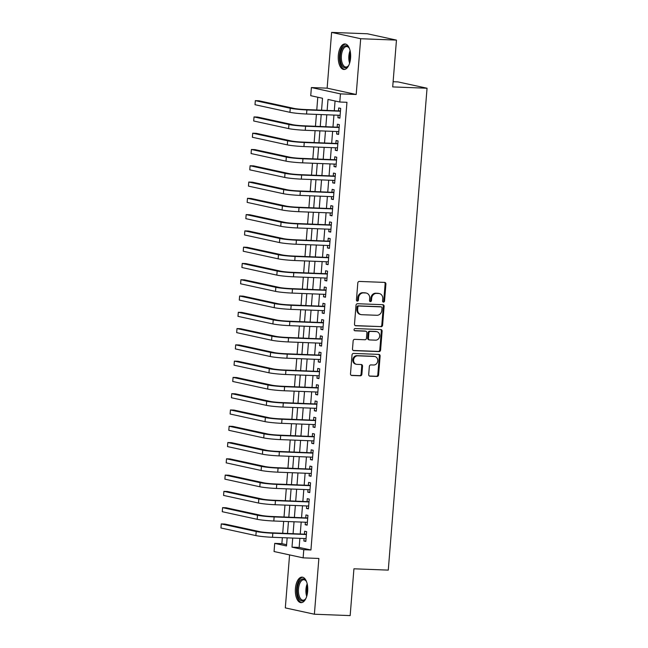 <?xml version="1.0" encoding="UTF-8"?>
<svg xmlns="http://www.w3.org/2000/svg" width="648" height="648" viewBox="0 0 648 648"><rect width="100%" height="100%" fill="white"/><g stroke="black" fill="none" stroke-linecap="round" stroke-linejoin="round"><path stroke-width="0.97" d="M383.462 302.114A1.126 0.98 102.3 0 0 384.539 301.036L385.908 284.059A1.604 1.401 102.3 0 0 384.629 282.406L359.34 281.435A1.604 1.401 102.3 0 0 357.809 282.974L356.441 299.951A1.126 0.98 102.3 0 0 358.409 300.032L358.587 297.829A5.144 4.479 102.3 0 1 363.496 292.888L365.602 292.969A5.144 4.479 102.3 0 1 366.282 293.058A5.144 4.479 102.3 0 1 369.684 298.258L369.506 300.453A1.126 0.98 102.3 0 0 371.474 300.534L371.652 298.331A5.144 4.479 102.3 0 1 376.561 293.398L378.667 293.479A5.144 4.479 102.3 0 1 379.347 293.56A5.144 4.479 102.3 0 1 382.749 298.76L382.571 300.964A1.126 0.98 102.3 0 0 383.462 302.114M382.944 301.911A1.126 0.98 102.3 0 0 383.754 300.866L385.123 283.889A1.604 1.401 102.3 0 0 384.41 282.398M356.813 300.907A1.126 0.98 102.3 0 0 357.623 299.862L357.801 297.659L358.587 297.829M369.878 301.409A1.126 0.98 102.3 0 0 370.688 300.364L370.867 298.161L371.652 298.331M307.679 591.227A12.774 6.197 -87.8 0 0 302.041 577.125A12.774 6.197 -87.8 0 0 295.423 588.562A12.774 6.197 -87.8 0 0 301.061 602.664A12.774 6.197 -87.8 0 0 307.679 591.227M350.576 58.061A12.774 6.197 -87.8 0 0 344.939 43.959A12.774 6.197 -87.8 0 0 338.321 55.396A12.774 6.197 -87.8 0 0 343.958 69.49A12.774 6.197 -87.8 0 0 350.576 58.061M368.696 374.52A1.604 1.401 102.3 0 0 369.968 376.172L377.063 376.448A1.604 1.401 102.3 0 0 378.594 374.9L380.117 356.044A1.604 1.401 102.3 0 0 378.837 354.391L353.549 353.419A1.604 1.401 102.3 0 0 352.018 354.966L350.503 373.823A1.604 1.401 102.3 0 0 351.775 375.476L360.345 375.8A1.604 1.401 102.3 0 0 361.876 374.261L362.532 366.185A1.604 1.401 102.3 0 0 361.252 364.532L356.999 364.37A4.301 3.75 102.3 0 1 356.432 364.298A4.301 3.75 102.3 0 1 353.63 359.624A4.301 3.75 102.3 0 1 357.688 355.825L374.333 356.465A4.301 3.75 102.3 0 1 374.909 356.538A4.301 3.75 102.3 0 1 377.711 361.211A4.301 3.75 102.3 0 1 373.653 365.01L370.875 364.905A1.604 1.401 102.3 0 0 369.344 366.452L368.696 374.52M299.886 538.342L299.149 547.43L310.935 549.99L303.782 549.715L303.126 557.855L274.055 551.529L274.712 543.389L286.497 545.956L287.153 537.848M396.463 40.103L360.685 38.726L331.614 32.4L367.4 33.777L396.463 40.103L392.704 86.913L427.048 88.233L388.274 570.119L353.93 568.798L350.163 615.6L314.385 614.223L318.873 558.463L303.126 557.855M331.614 32.4L327.135 88.16L356.198 94.487L360.685 38.726M356.198 94.487L340.459 93.879L339.803 102.02L328.018 99.452L327.143 110.371M310.935 549.99L346.955 102.295L339.803 102.02M381.065 326.746A1.604 1.401 102.3 0 0 382.595 325.207L384.11 306.35A1.604 1.401 102.3 0 0 382.838 304.698L357.55 303.726A1.604 1.401 102.3 0 0 356.019 305.265L354.497 324.122A1.604 1.401 102.3 0 0 355.776 325.774L380.279 326.576A1.604 1.401 102.3 0 0 381.81 325.037L383.324 306.18A1.604 1.401 102.3 0 0 382.612 304.69M382.109 331.201L380.595 350.05A1.604 1.401 102.3 0 1 379.064 351.597L353.776 350.625A1.604 1.401 102.3 0 1 352.496 348.972L353.152 340.905A1.604 1.401 102.3 0 1 354.683 339.358L364.937 339.755A1.604 1.401 102.3 0 0 366.468 338.207L366.898 332.853A1.604 1.401 102.3 0 0 365.626 331.201L354.95 330.796A1.126 0.98 102.3 0 1 355.128 328.552L380.838 329.549A1.604 1.401 102.3 0 1 382.109 331.201L381.324 331.023L379.809 349.88L380.595 350.05M289.575 554.907L285.314 607.897L314.385 614.223M338.126 115.223L337.924 117.725L339.884 118.147L340.67 108.378L338.71 107.957L338.483 110.8M336.814 131.504L336.612 133.998L338.58 134.428L339.366 124.659L337.397 124.238L337.171 127.081M335.502 147.785L335.3 150.279L337.268 150.709L338.054 140.94L336.093 140.511L335.858 143.362M334.198 164.066L333.995 166.56L335.956 166.99L336.741 157.221L334.781 156.792L334.554 159.643M332.886 180.347L332.683 182.841L334.651 183.271L335.437 173.502L333.469 173.073L333.242 175.924M331.574 196.628L331.371 199.122L333.339 199.552L334.125 189.783L332.157 189.354L331.93 192.205M330.261 212.9L330.067 215.403L332.027 215.833L332.813 206.064L330.853 205.635L330.618 208.486M328.957 229.181L328.755 231.684L330.715 232.106L331.501 222.345L329.54 221.916L329.314 224.759M327.645 245.462L327.442 247.965L329.411 248.386L330.197 238.618L328.228 238.197L328.001 241.04M326.333 261.743L326.138 264.238L328.099 264.668L328.884 254.899L326.924 254.47L326.689 257.321M325.029 278.024L324.826 280.519L326.786 280.949L327.572 271.18L325.612 270.751L325.385 273.602M323.716 294.305L323.514 296.8L325.482 297.23L326.268 287.461L324.3 287.032L324.073 289.883M322.404 310.586L322.202 313.081L324.17 313.511L324.956 303.742L322.988 303.313L322.761 306.164M321.092 326.859L320.898 329.362L322.858 329.791L323.644 320.023L321.683 319.594L321.449 322.445M319.788 343.14L319.586 345.643L321.546 346.064L322.331 336.304L320.371 335.875L320.144 338.726M318.476 359.421L318.273 361.924L320.242 362.345L321.027 352.577L319.059 352.156L318.832 354.999M317.164 375.702L316.969 378.197L318.929 378.626L319.715 368.858L317.755 368.437L317.52 371.28M315.86 391.983L315.657 394.478L317.617 394.907L318.403 385.139L316.443 384.709L316.216 387.561M314.547 408.264L314.345 410.759L316.313 411.188L317.099 401.42L315.131 400.991L314.904 403.842M313.235 424.545L313.033 427.04L315.001 427.469L315.787 417.701L313.818 417.272L313.591 420.123M311.931 440.818L311.729 443.321L313.689 443.75L314.474 433.982L312.514 433.553L312.279 436.404M310.619 457.099L310.416 459.602L312.377 460.031L313.17 450.263L311.202 449.834L310.975 452.685M309.307 473.38L309.104 475.883L311.072 476.304L311.858 466.536L309.89 466.115L309.663 468.958M307.994 489.661L307.8 492.156L309.76 492.585L310.546 482.817L308.586 482.395L308.351 485.239M306.69 505.942L306.488 508.437L308.448 508.866L309.234 499.098L307.274 498.668L307.047 501.52M305.378 522.223L305.176 524.718L307.144 525.147L307.93 515.379L305.961 514.949L305.735 517.801M335.073 100.991L334.295 110.646M333.939 115.061L332.983 126.919M332.627 131.342L331.679 143.2M331.322 147.623L330.367 159.481M330.01 163.904L329.054 175.762M328.698 180.185L327.75 192.043M327.394 196.466L326.438 208.324M326.082 212.738L325.126 224.605M324.769 229.019L323.814 240.878M323.465 245.3L322.51 257.159M322.153 261.581L321.197 273.44M320.841 277.862L319.885 289.721M319.529 294.143L318.581 306.002M318.225 310.424L317.269 322.283M316.913 326.705L315.957 338.564M315.6 342.978L314.644 354.837M314.296 359.259L313.34 371.118M312.984 375.54L312.028 387.399M311.672 391.821L310.716 403.68M310.36 408.102L309.412 419.961M309.056 424.383L308.1 436.242M307.743 440.664L306.788 452.523M306.431 456.937L305.475 468.804M305.127 473.218L304.171 485.077M303.815 489.499L302.859 501.358M302.503 505.78L301.547 517.639M301.19 522.061L300.243 533.92M304.066 538.504L303.863 540.999L305.832 541.428L306.617 531.66L304.649 531.23L304.422 534.082M317.787 97.224L316.767 109.966M316.41 114.388L315.454 126.247M315.098 130.669L314.142 142.528M313.786 146.95L312.83 158.809M312.482 163.231L311.526 175.09M311.17 179.504L310.214 191.363M309.857 195.785L308.902 207.644M308.545 212.066L307.598 223.924M307.241 228.347L306.285 240.206M305.929 244.628L304.973 256.486M304.617 260.909L303.669 272.768M303.313 277.19L302.357 289.049M302 293.463L301.045 305.329M300.688 309.744L299.732 321.602M299.376 326.025L298.428 337.883M298.072 342.306L297.116 354.164M296.76 358.587L295.804 370.445M295.448 374.868L294.5 386.726M294.143 391.149L293.188 403.007M292.831 407.422L291.875 419.288M291.519 423.703L290.563 435.561M290.207 439.984L289.259 451.842M288.903 456.265L287.947 468.123M287.591 472.546L286.635 484.404M286.278 488.827L285.331 500.685M284.974 505.108L284.018 516.966M283.662 521.389L282.706 533.247M282.35 537.662L281.872 543.664L286.602 544.693M427.048 88.233L397.977 81.907L393.117 81.721M281.872 543.664L274.712 543.389M321.562 110.152L322.518 98.261L310.732 95.693L311.388 87.553L340.459 93.879M327.135 88.16L311.388 87.553M292.726 538.067L291.997 547.155L303.782 549.715M326.786 114.785L325.831 126.644M325.474 131.066L324.518 142.924M324.162 147.347L323.214 159.206M322.858 163.628L321.902 175.487M321.546 179.909L320.59 191.768M320.234 196.19L319.278 208.049M318.929 212.463L317.974 224.329M317.617 228.744L316.661 240.602M316.305 245.025L315.349 256.883M314.993 261.306L314.045 273.164M313.689 277.587L312.733 289.445M312.377 293.868L311.421 305.726M311.064 310.149L310.109 322.007M309.76 326.43L308.804 338.288M308.448 342.703L307.492 354.561M307.136 358.984L306.18 370.842M305.824 375.265L304.876 387.123M304.519 391.546L303.564 403.404M303.207 407.827L302.252 419.685M301.895 424.108L300.939 435.966M300.591 440.389L299.635 452.247M299.279 456.662L298.323 468.52M297.967 472.943L297.011 484.801M296.654 489.224L295.707 501.082M295.35 505.505L294.394 517.363M294.038 521.786L293.082 533.644M287.51 533.425L288.457 521.567M288.814 517.153L289.769 505.286M290.126 500.872L291.082 489.013M291.438 484.591L292.386 472.732M292.742 468.31L293.698 456.451M294.054 452.029L295.01 440.17M295.366 435.748L296.322 423.889M296.671 419.467L297.626 407.608M297.983 403.194L298.939 391.327M299.295 386.913L300.251 375.054M300.607 370.632L301.555 358.773M301.911 354.351L302.867 342.492M303.224 338.07L304.179 326.211M304.536 321.789L305.491 309.93M305.84 305.508L306.796 293.649M307.152 289.227L308.108 277.368M308.464 272.954L309.42 261.095M309.776 256.673L310.724 244.814M311.081 240.392L312.036 228.533M312.393 224.111L313.349 212.252M313.705 207.83L314.661 195.971M315.009 191.549L315.965 179.69M316.321 175.268L317.277 163.409M317.633 158.995L318.589 147.128M318.946 142.714L319.893 130.856M320.25 126.433L321.206 114.575M299.149 547.43L291.997 547.155M337.924 117.725L339.916 117.798M336.612 133.998L338.604 134.079M335.3 150.279L337.292 150.36M333.995 166.56L335.988 166.641M332.683 182.841L334.676 182.922M331.371 199.122L333.364 199.195M330.067 215.403L332.06 215.476M328.755 231.684L330.747 231.757M327.442 247.965L329.435 248.038M326.138 264.238L328.123 264.319M324.826 280.519L326.819 280.6M323.514 296.8L325.507 296.881M322.202 313.081L324.194 313.154M320.898 329.362L322.89 329.435M319.586 345.643L321.578 345.716M318.273 361.924L320.266 361.997M316.969 378.197L318.962 378.278M315.657 394.478L317.65 394.559M314.345 410.759L316.337 410.84M313.033 427.04L315.025 427.113M311.729 443.321L313.721 443.394M310.416 459.602L312.409 459.675M309.104 475.883L311.097 475.956M307.8 492.156L309.793 492.237M306.488 508.437L308.48 508.518M305.176 524.718L307.168 524.799M303.863 540.999L305.856 541.08M379.347 293.56L378.562 293.39A5.144 4.479 102.3 0 0 377.881 293.301L378.667 293.479M370.867 298.161A5.144 4.479 102.3 0 1 375.775 293.22L377.881 293.301M366.282 293.058L365.496 292.888A5.144 4.479 102.3 0 0 364.816 292.799L365.602 292.969M357.801 297.659A5.144 4.479 102.3 0 1 362.71 292.718L364.816 292.799M355.209 325.612L380.279 326.576M382.004 308.027A1.126 0.98 102.3 0 0 381.113 306.877L358.911 306.018A1.126 0.98 102.3 0 0 357.842 307.103L357.656 309.42A5.144 4.479 102.3 0 0 361.058 314.62A5.144 4.479 102.3 0 0 361.738 314.701L376.909 315.284A5.144 4.479 102.3 0 0 381.818 310.351L382.004 308.027M380.619 306.763A1.126 0.98 102.3 0 0 380.327 306.707L381.113 306.877M361.058 314.62L360.272 314.45A5.144 4.479 102.3 0 1 356.87 309.25L357.056 306.925A1.126 0.98 102.3 0 1 358.125 305.848L380.327 306.707M353.209 350.463L378.278 351.427A1.604 1.401 102.3 0 0 379.809 349.88M365.261 331.12A1.604 1.401 102.3 0 0 364.84 331.031L354.48 330.634M375.581 340.16A4.301 3.75 102.3 0 0 379.639 336.361A4.301 3.75 102.3 0 0 376.836 331.687A4.301 3.75 102.3 0 0 376.269 331.614L370.405 331.387A1.604 1.401 102.3 0 0 368.866 332.934L368.437 338.288A1.604 1.401 102.3 0 0 369.716 339.933L375.581 340.16M376.836 331.687L376.051 331.517A4.301 3.75 102.3 0 0 375.484 331.444L376.269 331.614M369.498 339.908L368.712 339.738A1.604 1.401 102.3 0 1 367.651 338.11L368.08 332.764A1.604 1.401 102.3 0 1 369.619 331.217L375.484 331.444M381.324 331.023A1.604 1.401 102.3 0 0 380.611 329.54M374.909 356.538L374.123 356.368A4.301 3.75 102.3 0 0 373.548 356.295L374.333 356.465M356.432 364.298L355.647 364.127A4.301 3.75 102.3 0 1 352.844 359.454A4.301 3.75 102.3 0 1 356.902 355.655L373.548 356.295M351.208 375.314L359.559 375.629A1.604 1.401 102.3 0 0 361.09 374.09L361.746 366.015A1.604 1.401 102.3 0 0 361.033 364.524M369.401 376.01L376.277 376.277A1.604 1.401 102.3 0 0 377.808 374.73L379.331 355.874A1.604 1.401 102.3 0 0 378.618 354.383M340.467 110.978L304.916 109.512A8.189 0.616 -175.4 0 1 293.836 108.378L258.916 100.78L255.336 100.643L290.255 108.24A12.288 0.923 4.6 0 0 306.885 109.941L340.443 111.229M255.336 100.643L255.004 104.709L289.931 112.315A12.288 0.923 4.6 0 0 306.553 114.008L340.119 115.303M339.916 110.857L340.492 110.63M348.916 65.035A11.057 5.362 92.2 0 1 348.211 66.08A11.057 5.362 92.2 0 1 342.5 66.177A11.057 5.362 92.2 0 1 340.289 55.615A11.057 5.362 92.2 0 1 348.924 47.693A11.057 5.362 92.2 0 1 349.539 48.794M349.159 48.065A10.238 4.965 -87.8 0 0 346.704 46.567A10.238 4.965 -87.8 0 0 341.399 55.728A10.238 4.965 -87.8 0 0 345.919 67.028A10.238 4.965 -87.8 0 0 348.478 65.723M345.724 44.096A12.693 6.156 -87.8 0 0 339.503 55.445A12.693 6.156 -87.8 0 0 344.752 69.417M306.018 598.201A11.057 5.362 92.2 0 1 305.313 599.246A11.057 5.362 92.2 0 1 304.584 600.032A11.057 5.362 92.2 0 1 297.659 594.435A11.057 5.362 92.2 0 1 300.81 579.847A11.057 5.362 92.2 0 1 306.026 580.859A11.057 5.362 92.2 0 1 306.642 581.961M306.261 581.232A10.238 4.965 -87.8 0 0 303.807 579.733A10.238 4.965 -87.8 0 0 301.668 580.616A10.238 4.965 -87.8 0 0 298.485 591.997A10.238 4.965 -87.8 0 0 303.021 600.194A10.238 4.965 -87.8 0 0 305.159 599.311A10.238 4.965 -87.8 0 0 305.581 598.89M302.827 577.263A12.693 6.156 -87.8 0 0 300.534 578.348A12.693 6.156 -87.8 0 0 296.565 592.094A12.693 6.156 -87.8 0 0 301.855 602.583M339.155 127.259L303.612 125.793A8.189 0.616 -175.4 0 1 292.523 124.659L257.604 117.061L254.024 116.924L288.943 124.521A12.288 0.923 4.6 0 0 305.573 126.222L339.131 127.51M254.024 116.924L253.7 120.99L288.619 128.596A12.288 0.923 4.6 0 0 305.249 130.288L338.807 131.584M338.612 127.138L339.179 126.903M337.843 143.54L302.3 142.074A8.189 0.616 -175.4 0 1 291.211 140.94L256.292 133.334L252.712 133.196L287.639 140.802A12.288 0.923 4.6 0 0 304.26 142.495L337.827 143.791M252.712 133.196L252.388 137.271L287.307 144.869A12.288 0.923 4.6 0 0 303.936 146.57L337.495 147.857M337.3 143.419L337.875 143.184M336.539 159.813L300.988 158.347A8.189 0.616 -175.4 0 1 289.907 157.221L254.98 149.615L251.408 149.477L286.327 157.083A12.288 0.923 4.6 0 0 302.956 158.776L336.514 160.072M251.408 149.477L251.076 153.552L286.003 161.149A12.288 0.923 4.6 0 0 302.624 162.851L336.191 164.138M335.988 159.7L336.563 159.465M335.227 176.094L299.676 174.628A8.189 0.616 -175.4 0 1 288.595 173.502L253.676 165.896L250.096 165.758L285.015 173.364A12.288 0.923 4.6 0 0 301.644 175.057L335.202 176.353M250.096 165.758L249.772 169.833L284.691 177.431A12.288 0.923 4.6 0 0 301.32 179.132L334.878 180.419M334.684 175.981L335.251 175.746M333.914 192.375L298.372 190.909A8.189 0.616 -175.4 0 1 287.283 189.783L252.364 182.177L248.783 182.039L283.711 189.645A12.288 0.923 4.6 0 0 300.332 191.338L333.898 192.634M248.783 182.039L248.459 186.114L283.379 193.712A12.288 0.923 4.6 0 0 300.008 195.404L333.566 196.7M333.372 192.262L333.947 192.027M332.602 208.656L297.059 207.19A8.189 0.616 -175.4 0 1 285.979 206.056L251.051 198.458L247.479 198.32L282.398 205.918A12.288 0.923 4.6 0 0 299.028 207.619L332.586 208.907M247.479 198.32L247.147 202.387L282.074 209.993A12.288 0.923 4.6 0 0 298.696 211.685L332.254 212.981M332.06 208.535L332.635 208.308M331.298 224.937L295.747 223.471A8.189 0.616 -175.4 0 1 284.666 222.337L249.747 214.739L246.167 214.601L281.086 222.199A12.288 0.923 4.6 0 0 297.716 223.9L331.274 225.188M246.167 214.601L245.835 218.668L280.762 226.274A12.288 0.923 4.6 0 0 297.383 227.966L330.95 229.262M330.747 224.816L331.322 224.589M329.986 241.218L294.443 239.752A8.189 0.616 -175.4 0 1 283.354 238.618L248.435 231.02L244.855 230.882L279.782 238.48A12.288 0.923 4.6 0 0 296.403 240.181L329.962 241.469M244.855 230.882L244.531 234.949L279.45 242.555A12.288 0.923 4.6 0 0 296.079 244.247L329.638 245.543M329.443 241.096L330.01 240.862M328.674 257.499L293.131 256.033A8.189 0.616 -175.4 0 1 282.05 254.899L247.123 247.301L243.543 247.155L278.47 254.761A12.288 0.923 4.6 0 0 295.091 256.454L328.658 257.75M243.543 247.155L243.219 251.23L278.138 258.827A12.288 0.923 4.6 0 0 294.767 260.528L328.325 261.816M328.131 257.377L328.706 257.143M327.37 273.78L291.819 272.306A8.189 0.616 -175.4 0 1 280.738 271.18L245.811 263.574L242.239 263.436L277.158 271.042A12.288 0.923 4.6 0 0 293.787 272.735L327.345 274.031M242.239 263.436L241.906 267.511L276.834 275.108A12.288 0.923 4.6 0 0 293.455 276.809L327.021 278.097M326.819 273.659L327.394 273.424M326.057 290.053L290.515 288.587A8.189 0.616 -175.4 0 1 279.426 287.461L244.507 279.855L240.926 279.717L275.846 287.323A12.288 0.923 4.6 0 0 292.475 289.016L326.033 290.312M240.926 279.717L240.602 283.792L275.522 291.389A12.288 0.923 4.6 0 0 292.151 293.09L325.709 294.378M325.515 289.94L326.082 289.705M324.745 306.334L289.202 304.868A8.189 0.616 -175.4 0 1 278.114 303.742L243.194 296.136L239.614 295.998L274.541 303.604A12.288 0.923 4.6 0 0 291.163 305.297L324.729 306.593M239.614 295.998L239.29 300.073L274.209 307.67A12.288 0.923 4.6 0 0 290.839 309.363L324.397 310.659M324.203 306.221L324.778 305.986M323.433 322.615L287.89 321.149A8.189 0.616 -175.4 0 1 276.809 320.015L241.882 312.417L238.31 312.279L273.229 319.877A12.288 0.923 4.6 0 0 289.859 321.578L323.417 322.866M238.31 312.279L237.978 316.346L272.905 323.951A12.288 0.923 4.6 0 0 289.526 325.644L323.085 326.94M322.89 322.493L323.465 322.267M322.129 338.896L286.578 337.43A8.189 0.616 -175.4 0 1 275.497 336.296L240.578 328.698L236.998 328.56L271.917 336.158A12.288 0.923 4.6 0 0 288.546 337.859L322.105 339.147M236.998 328.56L236.674 332.627L271.593 340.232A12.288 0.923 4.6 0 0 288.214 341.925L321.781 343.221M321.578 338.774L322.153 338.548M320.817 355.177L285.274 353.711A8.189 0.616 -175.4 0 1 274.185 352.577L239.266 344.979L235.686 344.841L270.613 352.439A12.288 0.923 4.6 0 0 287.234 354.14L320.792 355.428M235.686 344.841L235.362 348.908L270.281 356.513A12.288 0.923 4.6 0 0 286.91 358.206L320.468 359.502M320.274 355.055L320.841 354.821M319.505 371.458L283.962 369.992A8.189 0.616 -175.4 0 1 272.881 368.858L237.954 361.26L234.382 361.122L269.301 368.72A12.288 0.923 4.6 0 0 285.922 370.413L319.488 371.709M234.382 361.122L234.049 365.189L268.969 372.794A12.288 0.923 4.6 0 0 285.598 374.487L319.156 375.775M318.962 371.336L319.537 371.101M318.2 387.739L282.649 386.273A8.189 0.616 -175.4 0 1 271.569 385.139L236.65 377.533L233.069 377.395L267.989 385.001A12.288 0.923 4.6 0 0 284.618 386.694L318.176 387.99M233.069 377.395L232.737 381.47L267.665 389.067A12.288 0.923 4.6 0 0 284.286 390.768L317.852 392.056M317.65 387.617L318.225 387.383M316.888 404.012L281.345 402.546A8.189 0.616 -175.4 0 1 270.257 401.42L235.337 393.814L231.757 393.676L266.676 401.282A12.288 0.923 4.6 0 0 283.306 402.975L316.864 404.271M231.757 393.676L231.433 397.751L266.352 405.348A12.288 0.923 4.6 0 0 282.982 407.049L316.54 408.337M316.346 403.898L316.913 403.664M315.576 420.293L280.033 418.827A8.189 0.616 -175.4 0 1 268.944 417.701L234.025 410.095L230.445 409.957L265.372 417.563A12.288 0.923 4.6 0 0 281.993 419.256L315.56 420.552M230.445 409.957L230.121 414.031L265.04 421.629A12.288 0.923 4.6 0 0 281.669 423.33L315.228 424.618M315.033 420.179L315.608 419.945M314.264 436.574L278.721 435.108A8.189 0.616 -175.4 0 1 267.64 433.982L232.713 426.376L229.141 426.238L264.06 433.844A12.288 0.923 4.6 0 0 280.689 435.537L314.248 436.825M229.141 426.238L228.809 430.304L263.736 437.91A12.288 0.923 4.6 0 0 280.357 439.603L313.916 440.899M313.721 436.46L314.296 436.226M312.96 452.855L277.409 451.389A8.189 0.616 -175.4 0 1 266.328 450.255L231.409 442.657L227.829 442.519L262.748 450.117A12.288 0.923 4.6 0 0 279.377 451.818L312.935 453.106M227.829 442.519L227.505 446.585L262.424 454.191A12.288 0.923 4.6 0 0 279.045 455.884L312.611 457.18M312.417 452.733L312.984 452.507M311.648 469.136L276.105 467.67A8.189 0.616 -175.4 0 1 265.016 466.536L230.097 458.938L226.517 458.8L261.444 466.398A12.288 0.923 4.6 0 0 278.065 468.099L311.631 469.387M226.517 458.8L226.193 462.866L261.112 470.472A12.288 0.923 4.6 0 0 277.741 472.165L311.299 473.461M311.105 469.014L311.68 468.788M310.335 485.417L274.793 483.951A8.189 0.616 -175.4 0 1 263.712 482.817L228.785 475.219L225.212 475.081L260.132 482.679A12.288 0.923 4.6 0 0 276.753 484.38L310.319 485.668M225.212 475.081L224.88 479.147L259.799 486.753A12.288 0.923 4.6 0 0 276.429 488.446L309.987 489.742M309.793 485.295L310.368 485.06M309.031 501.698L273.48 500.232A8.189 0.616 -175.4 0 1 262.399 499.098L227.48 491.492L223.9 491.354L258.819 498.96A12.288 0.923 4.6 0 0 275.449 500.653L309.007 501.949M223.9 491.354L223.568 495.428L258.495 503.026A12.288 0.923 4.6 0 0 275.116 504.727L308.683 506.015M308.48 501.576L309.056 501.341M307.719 517.971L272.176 516.505A8.189 0.616 -175.4 0 1 261.087 515.379L226.168 507.773L222.588 507.635L257.507 515.241A12.288 0.923 4.6 0 0 274.136 516.934L307.695 518.23M222.588 507.635L222.264 511.709L257.183 519.307A12.288 0.923 4.6 0 0 273.812 521.008L307.371 522.296M307.176 517.857L307.743 517.622M306.407 534.252L270.864 532.786A8.189 0.616 -175.4 0 1 259.775 531.66L224.856 524.054L221.276 523.916L256.203 531.522A12.288 0.923 4.6 0 0 272.824 533.215L306.391 534.511M221.276 523.916L220.952 527.99L255.871 535.588A12.288 0.923 4.6 0 0 272.5 537.289L306.059 538.577M305.864 534.138L306.439 533.903M383.754 300.866L384.539 301.036M357.623 299.862L358.409 300.032M370.688 300.364L371.474 300.534M375.775 293.22L376.561 293.398M362.71 292.718L363.496 292.888M385.123 283.889L385.908 284.059M355.355 325.685L355.776 325.774M383.324 306.18L384.11 306.35M381.81 325.037L382.595 325.207M358.125 305.848L358.911 306.018M357.056 306.925L357.842 307.103M356.87 309.25L357.656 309.42M378.278 351.427L379.064 351.597M353.354 350.536L353.776 350.625M364.84 331.031L365.626 331.201M369.619 331.217L370.405 331.387M368.08 332.764L368.866 332.934M367.651 338.11L368.437 338.288M356.902 355.655L357.688 355.825M361.746 366.015L362.532 366.185M361.09 374.09L361.876 374.261M359.559 375.629L360.345 375.8M351.354 375.378L351.775 375.476M379.331 355.874L380.117 356.044M377.808 374.73L378.594 374.9M376.277 376.277L377.063 376.448M369.546 376.083L369.968 376.172M306.885 109.941L306.553 114.008M290.255 108.24L289.931 112.315M349.604 63.204A10.238 4.965 92.2 0 1 348.859 56.02A10.238 4.965 92.2 0 1 350.09 50.666M350.406 52.35A9.898 4.803 -87.8 0 0 349.726 56.076A9.898 4.803 -87.8 0 0 350.05 61.552M306.707 596.371A10.238 4.965 92.2 0 1 307.192 583.832M307.508 585.517A9.898 4.803 -87.8 0 0 307.152 594.718M305.573 126.222L305.249 130.288M288.943 124.521L288.619 128.596M304.26 142.495L303.936 146.57M287.639 140.802L287.307 144.869M302.956 158.776L302.624 162.851M286.327 157.083L286.003 161.149M301.644 175.057L301.32 179.132M285.015 173.364L284.691 177.431M300.332 191.338L300.008 195.404M283.711 189.645L283.379 193.712M299.028 207.619L298.696 211.685M282.398 205.918L282.074 209.993M297.716 223.9L297.383 227.966M281.086 222.199L280.762 226.274M296.403 240.181L296.079 244.247M279.782 238.48L279.45 242.555M295.091 256.454L294.767 260.528M278.47 254.761L278.138 258.827M293.787 272.735L293.455 276.809M277.158 271.042L276.834 275.108M292.475 289.016L292.151 293.09M275.846 287.323L275.522 291.389M291.163 305.297L290.839 309.363M274.541 303.604L274.209 307.67M289.859 321.578L289.526 325.644M273.229 319.877L272.905 323.951M288.546 337.859L288.214 341.925M271.917 336.158L271.593 340.232M287.234 354.14L286.91 358.206M270.613 352.439L270.281 356.513M285.922 370.413L285.598 374.487M269.301 368.72L268.969 372.794M284.618 386.694L284.286 390.768M267.989 385.001L267.665 389.067M283.306 402.975L282.982 407.049M266.676 401.282L266.352 405.348M281.993 419.256L281.669 423.33M265.372 417.563L265.04 421.629M280.689 435.537L280.357 439.603M264.06 433.844L263.736 437.91M279.377 451.818L279.045 455.884M262.748 450.117L262.424 454.191M278.065 468.099L277.741 472.165M261.444 466.398L261.112 470.472M276.753 484.38L276.429 488.446M260.132 482.679L259.799 486.753M275.449 500.653L275.116 504.727M258.819 498.96L258.495 503.026M274.136 516.934L273.812 521.008M257.507 515.241L257.183 519.307M272.824 533.215L272.5 537.289M256.203 531.522L255.871 535.588M380.473 306.723L381.259 306.893M365.051 331.063L365.837 331.233"/></g></svg>
